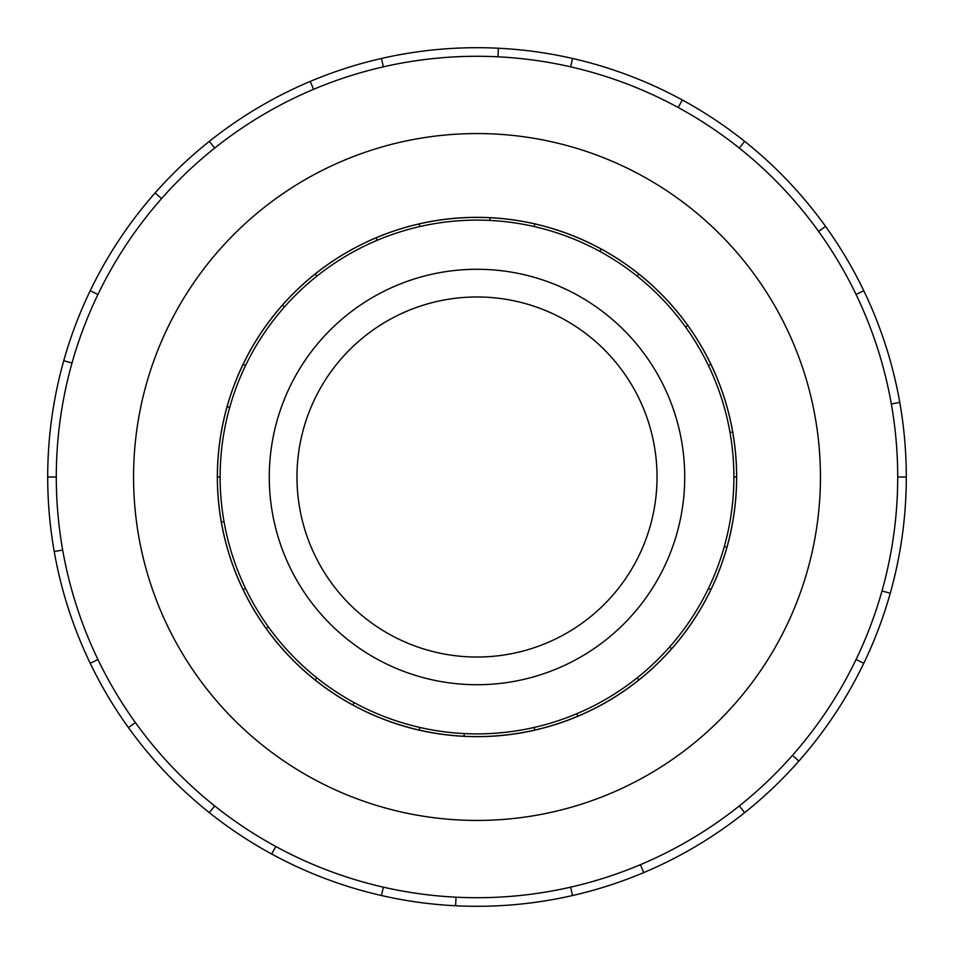 <?xml version="1.0" encoding="UTF-8"?>
<svg xmlns="http://www.w3.org/2000/svg" width="954" height="954" viewBox="0 0 954 954"><rect width="100%" height="100%" fill="white"/><g stroke="black" fill="none" stroke-linecap="round" stroke-linejoin="round"><path stroke-width="1.43" d="M296.968 477A180.032 180.032 0 0 0 477 657.032A180.032 180.032 0 0 0 657.032 477A180.032 180.032 0 0 0 477 296.968A180.032 180.032 0 0 0 296.968 477M684.722 477A207.722 207.722 0 0 1 477 684.722A207.722 207.722 0 0 1 269.278 477A207.722 207.722 0 0 1 477 269.278A207.722 207.722 0 0 1 684.722 477M708.452 365.537L710.897 364.368A259.607 259.607 0 0 1 732.66 431.923L729.989 432.389A256.888 256.888 0 0 0 454.605 221.089A256.888 256.888 0 0 0 220.112 477A256.888 256.888 0 0 0 477 733.888A256.888 256.888 0 0 0 733.888 477L736.607 477A259.607 259.607 0 0 1 221.34 522.077A259.607 259.607 0 0 1 227.1 406.69L229.711 407.43M217.345 477A259.655 259.655 0 0 0 477 736.655A259.655 259.655 0 0 0 736.655 477A259.655 259.655 0 0 0 477 217.345A259.655 259.655 0 0 0 217.345 477M897.714 477A420.714 420.714 0 0 0 477 56.286A420.714 420.714 0 0 0 56.286 477A420.714 420.714 0 0 0 477 897.714A420.714 420.714 0 0 0 897.714 477L906.3 477A429.3 429.3 0 0 1 863.787 663.269L856.048 659.536M820.44 477A343.44 343.44 0 0 0 477 133.56A343.44 343.44 0 0 0 133.56 477A343.44 343.44 0 0 0 477 820.44A343.44 343.44 0 0 0 820.44 477M62.678 550.053L54.223 551.543A429.3 429.3 0 0 1 863.787 290.731A429.3 429.3 0 0 1 906.3 477M72.015 363.057L63.751 360.731M90.213 290.731L97.952 294.464M47.7 477L56.286 477M161.56 198.623L155.12 192.935M209.331 141.359L214.686 148.073M313.58 89.318L310.241 81.412M381.469 58.468L383.377 66.84M497.976 56.811L498.393 48.237M572.531 58.468L570.623 66.84M678.211 107.516L682.313 99.979M744.669 141.359L739.314 148.073M818.592 231.417L825.568 226.396M863.787 290.731L856.048 294.464M891.322 403.947L899.777 402.457M881.985 590.943L890.249 593.269M792.44 755.377L798.88 761.065A429.3 429.3 0 0 1 744.669 812.641L739.314 805.927M863.787 663.269A429.3 429.3 0 0 1 798.88 761.065M640.42 864.682L643.759 872.588A429.3 429.3 0 0 1 572.531 895.532L570.623 887.16M744.669 812.641A429.3 429.3 0 0 1 643.759 872.588M456.024 897.189L455.607 905.763A429.3 429.3 0 0 1 381.469 895.532L383.377 887.16M572.531 895.532A429.3 429.3 0 0 1 455.607 905.763M275.789 846.484L271.687 854.021A429.3 429.3 0 0 1 209.331 812.641L214.686 805.927M381.469 895.532A429.3 429.3 0 0 1 271.687 854.021M135.408 722.583L128.432 727.604A429.3 429.3 0 0 1 90.213 663.269L97.952 659.536M209.331 812.641A429.3 429.3 0 0 1 128.432 727.604M90.213 663.269A429.3 429.3 0 0 1 54.223 551.543M708.452 588.463L710.897 589.632M671.64 648.78L669.613 646.979M637.165 677.841L638.858 679.963M577.838 716.215L576.788 713.711M534.168 727.449L534.765 730.096M464.061 736.273L464.193 733.566M419.832 727.449L419.235 730.096M352.849 704.982L354.137 702.609M316.835 677.841L315.142 679.963M266.214 628.543L268.42 626.957M245.548 588.463L243.103 589.632M221.34 522.077L224.011 521.611M220.112 477L217.393 477M245.548 365.537L243.103 364.368A259.607 259.607 0 0 1 282.36 305.22L284.387 307.021M316.835 276.159L315.142 274.036A259.607 259.607 0 0 1 376.162 237.784L377.212 240.289M419.832 226.551L419.235 223.904A259.607 259.607 0 0 1 489.939 217.727L489.807 220.434M534.168 226.551L534.765 223.904A259.607 259.607 0 0 1 601.151 249.018L599.863 251.391M637.165 276.159L638.858 274.036A259.607 259.607 0 0 1 687.786 325.457L685.58 327.043M726.9 547.31L724.289 546.57M227.1 406.69A259.607 259.607 0 0 1 243.103 364.368M282.36 305.22A259.607 259.607 0 0 1 315.142 274.036M376.162 237.784A259.607 259.607 0 0 1 419.235 223.904M489.939 217.727A259.607 259.607 0 0 1 534.765 223.904M601.151 249.018A259.607 259.607 0 0 1 638.858 274.036M687.786 325.457A259.607 259.607 0 0 1 710.897 364.368M732.66 431.923A259.607 259.607 0 0 1 736.607 477M733.888 477A256.888 256.888 0 0 0 729.989 432.389"/></g></svg>
